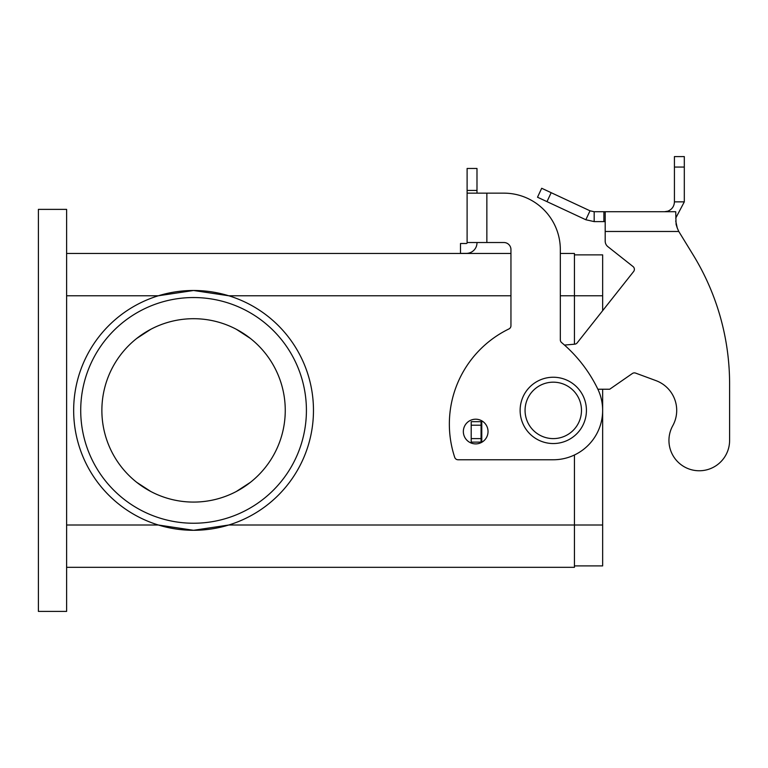 <?xml version="1.0" encoding="UTF-8"?>
<svg xmlns="http://www.w3.org/2000/svg" width="768" height="768" viewBox="0 0 768 768"><rect width="100%" height="100%" fill="white"/><g stroke="black" fill="none" stroke-linecap="round" stroke-linejoin="round"><path stroke-width="1.15" d="M586.426 410.39A33.149 33.149 0 0 0 553.277 377.242A33.149 33.149 0 0 0 520.128 410.39A33.149 33.149 0 0 0 553.277 443.539A33.149 33.149 0 0 0 586.426 410.39M475.69 443.894A12.346 12.346 0 0 0 488.035 431.549A12.346 12.346 0 0 0 475.69 419.203A12.346 12.346 0 0 0 463.344 431.549A12.346 12.346 0 0 0 475.69 443.894M66.614 295.776L158.342 295.776L193.565 290.486A119.904 119.904 0 0 1 313.469 410.39A119.904 119.904 0 0 1 193.565 530.294L158.342 525.005L66.614 525.005M66.614 567.322L574.435 567.322L574.435 525.005L228.787 525.005L193.565 530.294A119.904 119.904 0 0 1 73.661 410.39A119.904 119.904 0 0 1 193.565 290.486L228.787 295.776L510.95 295.776M80.717 410.39A112.848 112.848 0 0 1 193.565 297.542A112.848 112.848 0 0 1 306.413 410.39A112.848 112.848 0 0 1 193.565 523.238A112.848 112.848 0 0 1 80.717 410.39M285.254 410.39A91.69 91.69 0 0 0 193.565 318.701A91.69 91.69 0 0 0 101.875 410.39A91.69 91.69 0 0 0 193.565 502.08A91.69 91.69 0 0 0 285.254 410.39M136.733 338.438L150.797 329.29A91.69 91.69 0 0 1 236.323 329.28L250.397 338.438M250.406 482.342L236.333 491.491M236.323 491.501A91.69 91.69 0 0 1 150.806 491.501L136.733 482.342M574.435 344.198L574.435 253.459L560.323 253.459M66.614 253.459L510.95 253.459M602.65 389.232L602.65 525.005L574.435 525.005L574.435 455.002M602.65 525.005L602.65 565.91L574.435 565.91M602.65 310.675L602.65 254.87L574.435 254.87M66.614 611.405L66.614 209.376L38.4 209.376L38.4 611.405L66.614 611.405M476.986 242.525L476.986 242.794A10.579 10.579 0 0 1 466.406 253.373L460.493 253.373L460.493 243.494L466.406 243.494A0.701 0.701 0 0 0 467.107 242.794L467.107 193.152L503.904 193.152A56.429 56.429 0 0 1 560.323 249.581L560.323 339.859A3.523 3.523 0 0 0 561.581 342.557A141.062 141.062 0 0 1 597.648 388.752A49.373 49.373 0 0 1 553.277 459.763L458.054 459.763A3.523 3.523 0 0 1 454.714 457.344A105.792 105.792 0 0 1 508.963 328.925A3.523 3.523 0 0 0 510.95 325.757L510.95 249.581A7.056 7.056 0 0 0 503.904 242.525L467.107 242.525M486.854 242.525L486.854 193.152L503.904 193.152A56.429 56.429 0 0 1 560.323 249.581M561.581 342.557A141.062 141.062 0 0 1 597.648 388.752A49.373 49.373 0 0 1 553.277 459.763M458.054 459.763A3.523 3.523 0 0 1 454.714 457.344A105.792 105.792 0 0 1 508.963 328.925M467.107 193.152L467.107 168.47L476.986 168.47L476.986 193.152M466.963 243.216L466.963 243.216A0.701 0.701 0 0 1 466.406 243.494M474.854 249.158A10.579 10.579 0 0 1 466.406 253.373L464.026 253.373M510.95 249.581A7.056 7.056 0 0 0 503.904 242.525M729.6 440.438A30.326 30.326 0 0 1 725.808 455.117A30.326 30.326 0 0 0 729.6 440.438L729.6 384.01L729.6 440.438M594.182 211.728L594.182 221.606L585.84 219.754L537.514 197.222L541.69 188.266L590.016 210.806L594.182 211.728L675.725 211.728L676.09 224.371M672.739 425.76A31.738 31.738 0 0 0 655.958 380.621A31.738 31.738 0 0 1 672.739 425.76A30.326 30.326 0 0 0 684.586 466.973A30.326 30.326 0 0 0 725.808 455.117A30.326 30.326 0 0 1 684.586 466.973A30.326 30.326 0 0 1 672.739 425.76M605.194 211.728L605.194 231.475L678.787 231.475L693.235 255.043L678.787 231.475L677.28 228.067L675.725 220.954M633.043 266.563L607.872 246.653L633.043 266.563A3.523 3.523 0 0 1 633.619 271.517A3.523 3.523 0 0 0 633.043 266.563M676.099 224.429L677.27 228.058M664.55 211.728L667.891 211.152C672.019 209.424 674.198 206.323 674.429 201.859L674.429 156.595L684.307 156.595L684.307 201.859L675.725 218.141M585.84 219.754L590.016 210.806M605.194 221.606L594.182 221.606M674.429 201.859L684.307 201.859M729.6 384.01A246.854 246.854 0 0 0 693.235 255.043A246.854 246.854 0 0 1 729.6 384.01M597.878 389.232L609.696 389.232L632.371 373.507A3.523 3.523 0 0 1 635.606 373.104L655.958 380.621M482.746 421.421L481.066 421.67L481.066 442.128L482.045 442.128M633.619 271.517L577.2 342.845A3.523 3.523 0 0 1 574.742 344.179L564.49 345.072M605.194 241.114A7.056 7.056 0 0 0 607.872 246.653A7.056 7.056 0 0 1 605.194 241.114L605.194 231.475M481.066 421.67L471.197 421.67L471.197 442.128L481.066 442.128M525.062 410.39A28.214 28.214 0 0 0 553.277 438.605A28.214 28.214 0 0 0 581.482 410.39A28.214 28.214 0 0 0 553.277 382.176A28.214 28.214 0 0 0 525.062 410.39M560.323 295.776L602.65 295.776M467.107 190.416L476.986 190.416M603.888 211.728L603.888 221.606M667.891 211.152L668.102 211.728M674.429 167.05L684.307 167.05M481.776 421.67L481.776 442.128M481.066 425.203L471.197 425.203M481.066 438.605L471.197 438.605M551.165 192.691L546.989 201.638"/></g></svg>

